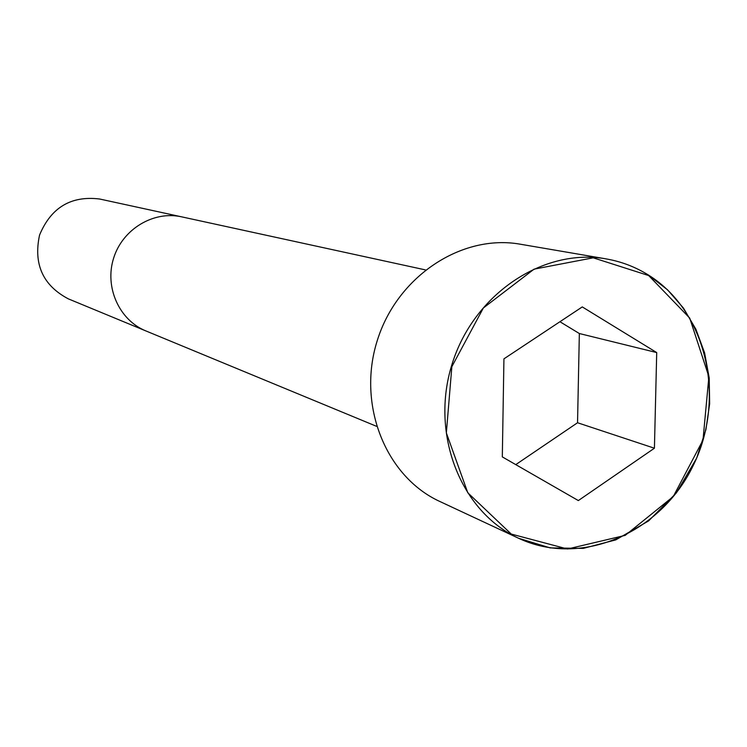 <?xml version="1.0" encoding="UTF-8"?>
<svg xmlns="http://www.w3.org/2000/svg" width="747" height="747" viewBox="0 0 747 747"><rect width="100%" height="100%" fill="white"/><g stroke="black" fill="none" stroke-linecap="round" stroke-linejoin="round"><path stroke-width="1.12" d="M520.388 244.222C461.739 233.69 397.059 276.353 377.235 340.679C356.861 404.827 385.704 476.745 439.908 501.517L518.661 538.298C581.073 567.692 660.591 533.227 693.104 465.755C726.392 398.693 706.923 311.508 648.648 275.176C635.548 266.978 621.355 261.543 606.078 258.882C543.33 247.584 473.654 294.103 452.084 364.088C429.927 433.895 460.666 511.826 518.661 538.298L550.203 547.906L583.267 548.391L615.789 539.885L648.611 520.911L676.39 492.889L696.643 458.163L705.924 429.553L709.65 403.772L709.211 377.945L704.598 352.873L695.943 329.343L683.477 308.1L667.566 289.845L648.676 275.185C635.557 266.978 621.355 261.543 606.078 258.882L520.388 244.222M99.584 199.001C71.021 195.518 51.02 207.535 39.563 235.044C33.298 264.167 42.896 285.438 68.35 298.865L145.861 330.921C119.193 320.118 104.384 287.147 113.609 258.201C122.517 229.17 153.49 210.514 181.558 216.826L99.584 199.001M654.419 448.219L656.716 352.575L582.277 306.914L503.936 358.849L502.311 456.893L578.337 500.574L654.419 448.219L577.543 422.746L579.345 333.526L559.933 321.733M656.716 352.575L579.345 333.526M515.766 464.625L577.543 422.746M648.667 275.55L593.202 257.818L534.068 269.153L483.356 307.988L451.86 366.656L446.351 432.896L467.79 492.768L511.284 534.068L567.533 548.998L625.211 535.366L673.299 496.494L702.992 440.067L708.884 376.656L689.705 318.073L648.667 275.55M425.416 269.891L181.558 216.826M376.488 426.294L145.861 330.921"/></g></svg>
